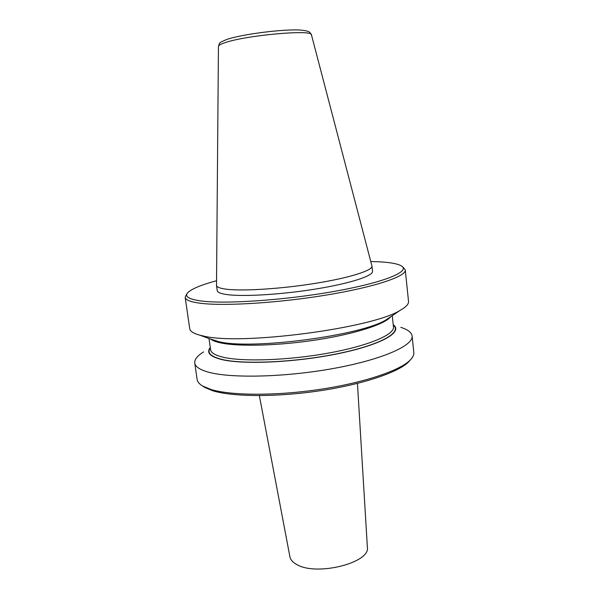 <?xml version="1.0" encoding="UTF-8"?>
<svg xmlns="http://www.w3.org/2000/svg" width="599" height="599" viewBox="0 0 599 599"><rect width="100%" height="100%" fill="white"/><g stroke="black" fill="none" stroke-linecap="round" stroke-linejoin="round"><path stroke-width="0.9" d="M218.44 46.445C218.425 45.427 220.529 44.206 224.752 42.776C245.463 35.251 313.457 29.209 311.465 34.862L371.964 266.083C372.743 270.396 350.205 277.696 316.287 283.207C282.428 288.74 243.95 291.249 227.133 289.295C220.305 288.501 216.763 287.221 216.509 285.446L218.44 46.445C220.088 42.23 218.111 43.263 226.557 39.556M400.783 327.353C407.822 329.57 411.595 332.445 412.112 335.964L413.819 352.497C414.081 354.908 412.808 357.498 410.008 360.269C399.555 370.729 363.361 382.941 319.409 389.455C275.48 395.984 231.072 395.632 210.983 389.47L202.732 386.085C199.34 384.086 197.468 381.885 197.131 379.481L194.735 363.039C194.368 359.497 197.326 355.791 203.6 351.913M410.285 359.992L408.443 362.058C398.103 372.413 362.522 384.446 319.379 390.848C276.266 397.264 232.652 396.897 212.832 390.788L204.686 387.441L202.395 385.891M412.112 335.964C413.654 345.458 382.596 359.49 334.137 368.348C285.768 377.243 231.102 378.516 208.504 372.166C199.826 369.755 195.244 366.708 194.735 363.039M393.221 324.725C403.419 331.764 382.432 344.418 339.453 353.41C296.61 362.455 242.857 364.903 221.203 359.43C209.86 356.487 206.228 352.519 210.286 347.51M403.194 267.349L405.268 269.947L408.533 301.424C408.825 304.037 406.085 306.965 400.319 310.222C373.259 328.155 240.162 345.683 203.323 336.002L199.849 335.193C193.462 333.448 190.085 331.277 189.733 328.679L185.166 297.359L186.544 294.334M391.117 316.452L386.407 319.641C362.17 335.507 251.176 350.145 218.702 341.632L210.294 338.974M405.268 269.947C406.504 276.326 374.675 287.168 325.422 295.21C276.259 303.281 221.053 306.411 198.598 303.012C189.973 301.724 185.503 299.837 185.166 297.359M370.781 261.516L378.051 261.756C389.687 262.302 397.436 263.68 401.308 265.866C411.011 271.212 385.277 282.264 335.028 291.264C284.899 300.301 223.689 304.359 199.969 300.818C188.221 299.036 184.237 296.243 188.011 292.432C192.024 288.703 201.534 284.802 216.538 280.729M371.964 266.083L372.533 271.287C373.334 275.78 350.842 283.26 316.961 288.823C283.147 294.401 244.699 296.812 227.882 294.693C221.046 293.832 217.497 292.477 217.235 290.635L216.509 285.446M357.446 383.405L367.367 547.216C370.676 562.828 316.167 576.508 296.64 564.438C292.761 562.304 290.522 559.78 289.931 556.86L259.36 395.625M393.258 325.1C402.558 332.205 381.016 344.724 338.353 353.537C295.816 362.395 242.969 364.739 221.548 359.34C210.563 356.51 206.827 352.691 210.339 347.884M392.255 315.68L393.461 326.987C394.689 334.594 368.497 345.855 328.267 353.125C288.119 360.433 242.46 361.923 222.873 357.154C215.123 355.267 211.028 352.804 210.608 349.764L209.006 338.51M390.78 316.676C385.194 324.059 355.769 333.748 317.552 339.73C279.366 345.72 239.038 346.843 220.881 342.928C216.059 341.902 212.66 340.629 210.676 339.109M226.999 39.407C241.989 34.195 283.686 28.902 300.496 30.07C308.62 30.841 309.309 32.017 309.743 32.294L311.45 34.794M204.686 387.441L202.732 386.085M215.647 340.906L199.849 335.193M386.407 319.641L400.319 310.222M408.443 362.058L410.008 360.269"/></g></svg>

